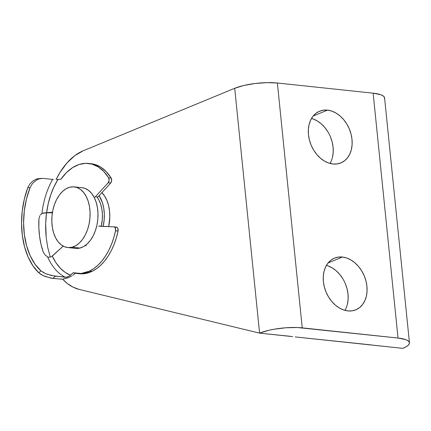 <?xml version="1.0" encoding="UTF-8"?>
<svg xmlns="http://www.w3.org/2000/svg" width="431" height="431" viewBox="0 0 431 431"><rect width="100%" height="100%" fill="white"/><g stroke="black" fill="none" stroke-linecap="round" stroke-linejoin="round"><path stroke-width="0.65" d="M330.938 161.754L330.049 163.451A27.961 20.736 67.6 0 0 330.491 136.961A27.961 20.736 67.6 0 0 311.5 118.482M327.501 110.131A27.961 20.736 -112.4 0 1 351.082 134.219A27.961 20.736 -112.4 0 1 340.899 162.918A27.961 20.736 -112.4 0 1 332.969 164.001L337.166 163.936L341.093 162.837L344.601 160.747L347.558 157.746L349.853 153.953L351.389 149.509L352.116 144.59L352.003 139.38L351.049 134.079L349.299 128.896L346.815 124.026L343.69 119.656L340.054 115.955L336.035 113.067L331.8 111.101L327.501 110.131L323.304 110.201L319.376 111.3L315.869 113.385L312.911 116.386L310.616 120.179L309.081 124.624L308.354 129.542L308.467 134.752L309.42 140.053L311.171 145.236L313.655 150.107L316.78 154.476L320.416 158.177L324.435 161.065L328.67 163.031L332.969 164.001A27.961 20.736 -112.4 0 1 309.388 139.919A27.961 20.736 -112.4 0 1 319.57 111.214A27.961 20.736 -112.4 0 1 327.501 110.131L313.186 116.036L327.501 110.131M345.861 308.666L344.972 310.368A27.961 20.736 67.6 0 0 345.414 283.873A27.961 20.736 67.6 0 0 326.423 265.394M342.424 257.043A27.961 20.736 -112.4 0 1 366.005 281.131A27.961 20.736 -112.4 0 1 355.823 309.83A27.961 20.736 -112.4 0 1 347.892 310.913L352.089 310.848L356.017 309.749L359.524 307.659L362.482 304.658L364.777 300.865L366.312 296.426L367.04 291.501L366.926 286.292L365.973 280.99L364.222 275.808L361.738 270.937L358.614 266.568L354.977 262.867L350.958 259.979L346.723 258.013L342.424 257.043L338.227 257.113L334.3 258.212L330.792 260.297L327.835 263.298L325.54 267.091L323.999 271.535L323.277 276.454L323.39 281.664L324.344 286.965L326.095 292.148L328.578 297.018L331.703 301.388L335.34 305.089L339.353 307.976L343.593 309.943L347.892 310.913A27.961 20.736 -112.4 0 1 324.306 286.83A27.961 20.736 -112.4 0 1 334.494 258.131A27.961 20.736 -112.4 0 1 342.424 257.043L328.11 262.948L342.424 257.043M101.905 192.641A31.016 19.298 96.1 0 1 108.687 226.582L109.797 217.316L109.576 211.335L108.612 205.662L106.947 200.507L104.647 196.078L101.797 192.533M46.182 237.228L45.697 223.56L46.478 212.984A71.18 44.296 96.1 0 0 46.182 237.228M311.403 118.649L311.688 118.536L311.403 118.649M289.891 336.255L259.586 333.141L234.712 88.29L243.757 85.494L255.044 83.512L266.848 82.639L277.375 83.011A30.504 7.639 174.2 0 0 234.712 88.29L83.221 150.775A71.18 44.296 96.1 0 0 56.095 179.533L60.001 172.427L66.95 162.972L74.789 155.661L83.221 150.775L234.712 88.29L259.586 333.141L79.223 289.422L73.087 287.175L67.317 283.501L62.694 279.218A71.18 44.296 96.1 0 0 79.223 289.422L259.586 333.141A30.504 7.639 -5.8 0 1 302.244 327.862L277.375 83.011L373.144 93.182L380.794 94.745L383.148 95.903L384.398 97.255L384.484 98.747M50.104 256.52L47.717 247.416L46.23 237.718M409.45 342.758L384.581 97.902A30.504 7.639 174.2 0 0 373.144 93.182L398.018 338.039A30.504 7.639 -5.8 0 1 409.45 342.758A30.504 7.639 -5.8 0 1 402.845 348.361L295.203 336.923L371.005 344.875M312.879 118.902L317.119 120.869L321.138 123.762L324.775 127.457L327.894 131.827M330.383 136.697L332.134 141.885L333.082 147.181L333.201 152.391L332.473 157.315M327.802 265.819L332.042 267.786L336.061 270.673L339.698 274.375L342.817 278.738M345.301 283.609L347.057 288.797L348.006 294.093L348.124 299.303L347.397 304.227M373.144 93.182L398.018 338.039L302.244 327.862L277.375 83.011L373.144 93.182M292.692 336.633L259.586 333.141L268.632 330.345L274.094 329.23L285.866 327.775L297.25 327.522L398.018 338.039L405.663 339.596L408.022 340.754L409.267 342.106L409.353 343.604L408.276 345.188L406.077 346.793L402.845 348.361L369.351 344.778M67.726 247.539L75.641 248.385A30.504 18.986 -83.9 0 0 79.988 248.051L72.074 247.211A30.504 18.986 96.1 0 1 67.726 247.539A30.504 18.986 96.1 0 1 51.828 218.662A30.504 18.986 96.1 0 1 69.827 187.205A30.504 18.986 96.1 0 1 74.175 186.871A30.504 18.986 96.1 0 1 90.074 215.753A30.504 18.986 96.1 0 1 72.074 247.211L79.988 248.051L83.695 246.521L87.218 243.892L90.424 240.277L93.177 235.8L95.386 230.644L96.959 225.009L97.837 219.099L97.982 213.151L97.395 207.392L96.097 202.042L94.136 197.306L91.593 193.368L88.554 190.383L85.144 188.455L82.041 187.711M86.211 245.724L85.122 245.611L86.211 245.724M99.125 195.685A30.504 18.986 96.1 0 1 103.154 226.297L104.167 219.772L104.318 213.824L103.731 208.065L102.433 202.715L99.125 195.685M90.893 163.699L94.615 164.405L100.752 167.153L106.333 171.759L111.155 178.051A3.254 2.026 -83.9 0 1 110.665 183.056L111.645 180.616L111.155 178.051L108.623 177.787A3.254 2.026 96.1 0 1 108.133 182.787L110.665 183.056L97.918 197.005A3.254 2.026 -83.9 0 1 97.363 197.452A27.455 17.084 -83.9 0 1 101.204 226.194L102.271 219.67L102.406 214.315L101.878 209.132L100.709 204.316L98.941 200.054L97.363 197.452A3.254 2.026 -83.9 0 0 97.918 197.005L95.386 196.735A3.254 2.026 96.1 0 1 94.75 197.226A3.254 2.026 -83.9 0 0 95.386 196.735L108.133 182.787L110.665 183.056L97.918 197.005L95.386 196.735L108.133 182.787L109.113 180.347L108.623 177.787L111.155 178.051A55.319 34.426 -83.9 0 0 91.043 163.715L88.511 163.446A55.319 34.426 96.1 0 1 108.623 177.787L103.801 171.49L98.22 166.883L92.083 164.136L85.602 163.333L79.018 164.518L72.564 167.637L66.476 172.583L60.97 179.183A55.319 34.426 96.1 0 1 88.511 163.446M76.239 248.428L79.988 248.051A30.504 18.986 -83.9 0 0 97.988 216.594A30.504 18.986 -83.9 0 0 82.089 187.711L74.175 186.871M69.827 187.205L73.577 186.822L77.23 187.614L80.64 189.538L83.673 192.528L86.222 196.466L88.183 201.202L89.481 206.551L90.068 212.311L89.923 218.258L89.045 224.168L87.471 229.804L85.263 234.96L82.504 239.437L79.304 243.052L75.781 245.681L72.074 247.211L68.324 247.588L64.672 246.801L61.261 244.873L58.228 241.888L55.68 237.95L53.719 233.214L52.42 227.864L51.833 222.105L51.984 216.157L52.857 210.247L54.43 204.606L56.639 199.456L59.397 194.979L62.597 191.359L66.121 188.735L69.827 187.205M79.115 273.701L83.824 273.739L92.051 271.358L96.415 268.782L100.595 265.356L104.512 261.143L108.095 256.203L111.295 250.632L114.053 244.517L116.322 237.966L118.056 231.086L115.524 230.822A55.319 34.426 96.1 0 1 89.519 271.088L92.051 271.358A55.319 34.426 -83.9 0 0 118.056 231.086L117.862 228.382L117.237 227.476L114.01 226.868M51.397 256.741L63.195 246.123L52.286 256.122L55.933 262.684L60.254 268.141L65.135 272.349L70.452 275.21L73.146 272.742L81.292 273.469L89.519 271.088L93.883 268.513L98.063 265.087L101.975 260.874L105.563 255.933L108.763 250.363L111.521 244.248L113.789 237.696L115.524 230.822L115.33 228.112L114.705 227.207L113.87 226.851L98.586 226.205M43.267 252.108L41.031 244.415L39.55 236.22L38.849 227.654L38.935 218.883A61.822 38.472 -83.9 0 0 43.256 252.07L45.12 254.996L47.582 256.887A61.822 38.472 -83.9 0 0 65.372 277.273L51.364 275.511L45.395 273.556L40.913 270.84A61.822 38.472 96.1 0 1 30.084 187.652L32.142 184.048L33.548 182.448L36.921 179.84L38.812 178.94L42.502 178.348L52.636 179.42A61.822 38.472 -83.9 0 0 41.942 213.517L44.393 212.855M41.775 213.62L40.347 214.945M44.086 212.957L52.404 212.72L44.086 212.957L52.485 212.219L43.612 212.952M56.892 179.511L60.97 179.183L57.986 179.441L53.994 186.785L50.723 194.914L48.25 203.637L46.64 212.731L41.942 213.517A61.822 38.472 96.1 0 1 52.636 179.42L42.502 178.348L38.812 178.94L36.921 179.84L33.548 182.448L32.142 184.048L30.084 187.652L27.724 187.857L29.685 184.263L32.605 181.241L36.177 179.161L38.645 178.574M52.663 179.425L53.417 179.485M68.928 277.419L62.376 279.245L51.014 278.167L43.17 275.651L38.779 272.791A65.076 40.498 96.1 0 1 27.724 187.857L24.287 199.311L22.202 211.368L21.55 223.597L22.353 235.568L24.578 246.855L28.15 257.054L32.939 265.803L38.779 272.791L40.913 270.84L35.019 264.203L30.181 255.723L26.577 245.729L24.351 234.604L23.592 222.779L24.319 210.7L26.512 198.842L30.084 187.652L27.724 187.857L29.685 184.263L32.605 181.241L36.177 179.161L41.295 178.342M71.869 275.867L68.076 277.785L62.754 279.207L52.803 278.431L55.243 276.201L66.762 277.155L69.456 275.98L73.146 272.742A55.319 34.426 96.1 0 0 76.82 273.459A55.319 34.426 96.1 0 0 89.519 271.088L92.051 271.358A55.319 34.426 -83.9 0 1 79.352 273.728L76.82 273.459M75.678 273.012L72.688 275.344M113.935 226.857A3.254 2.026 96.1 0 1 115.524 230.822L118.056 231.086A3.254 2.026 -83.9 0 0 116.467 227.126L113.935 226.857A3.254 2.026 96.1 0 0 113.87 226.851L99.205 226.086M48.832 257.285L47.582 256.887L44.937 254.802M45.594 212.79L46.623 212.736A58.573 36.446 -83.9 0 1 57.986 179.441M40.778 214.444L41.942 213.517M38.935 218.883L39.846 215.705M65.372 277.273A61.822 38.472 96.1 0 1 47.582 256.887L48.811 257.28L51.343 256.774M52.286 256.122A58.573 36.446 -83.9 0 0 70.452 275.21L69.03 276.239M40.913 270.84L38.779 272.791L41.484 274.768L45.029 276.449L52.803 278.431L55.243 276.201L47.275 274.305L43.671 272.715L40.913 270.84M66.762 277.155L69.456 275.98"/></g></svg>
